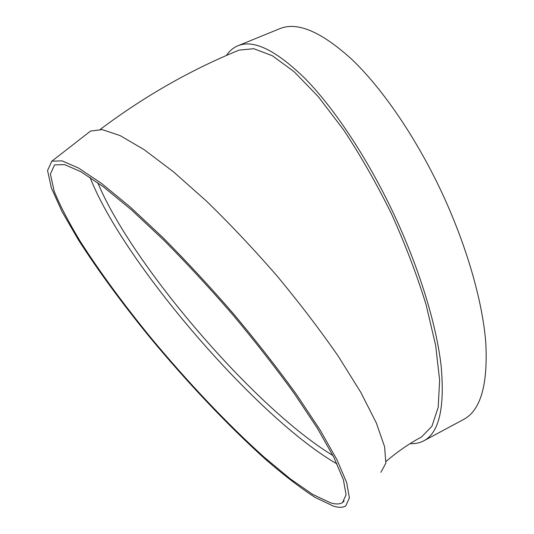 <?xml version="1.0" encoding="UTF-8"?>
<svg xmlns="http://www.w3.org/2000/svg" width="534" height="534" viewBox="0 0 534 534"><rect width="100%" height="100%" fill="white"/><g stroke="black" fill="none" stroke-linecap="round" stroke-linejoin="round"><path stroke-width="0.8" d="M337.061 463.946C257.809 418.709 122.94 262.167 90.046 177.361M88.217 132.886L90.553 131.077L102.221 129.602L120.163 135.623L144.14 149.667L173.403 171.768L206.638 201.265C230.214 224.193 253.743 249.158 277.219 276.165C299.954 303.599 320.38 330.392 338.483 356.545L360.877 392.49L376.33 422.941L384.573 446.678L385.868 463.138L380.896 472.33M386.075 461.436C397.583 451.584 409.404 443.427 421.546 436.966L431.899 426.306L438.187 407.362L439.629 380.195L435.671 345.505L426.092 304.727C416.994 275.15 405.486 244.912 391.562 214.021C376.583 183.643 360.584 155.574 343.576 129.802L318.251 96.614L294.08 71.669L272.287 55.703L253.77 48.707L239.052 50.129C190.378 70.041 144.12 96.454 100.279 129.382M226.403 55.483C229.42 51.004 233.184 47.793 237.697 45.857C253.496 39.102 276.171 50.216 305.735 79.199C334.564 108.823 367.212 157.89 393.044 212.392C418.936 267.18 436.365 324.118 441.111 365.73C444.902 407.529 439.195 432.527 423.976 440.724C419.837 442.953 415.232 443.908 410.165 443.587M238.084 45.704L279.536 28.783C297.091 21.327 321.254 31.579 352.033 59.554C381.984 88.19 415.132 136.21 440.643 189.997C466.202 244.078 482.502 300.722 485.773 342.568C488.003 384.654 480.673 410.252 463.792 419.357L463.385 419.57M333.376 506.125L314.96 497.341C300.148 487.696 283.654 475.013 265.478 459.293C228.305 425.932 187.507 382.684 150.248 337.808C122.279 303.552 98.343 270.925 78.425 239.906L62.071 211.671L51.371 187.961L47.559 170.5L51.845 161.168L62.104 160.874L78.738 168.15L101.607 183.476L130.036 206.818L162.783 237.443C186.226 261.039 209.835 286.531 233.598 313.919C256.734 341.627 277.713 368.513 296.55 394.559L320.18 430.104L337.007 459.834L346.679 482.596L349.403 497.915L345.778 505.865C342.955 507.68 338.823 507.767 333.376 506.125M330.639 502.881L312.71 494.417L290.122 478.744L264.317 457.304C227.884 424.657 187.794 382.197 151.175 338.115C123.694 304.467 100.178 272.427 80.634 241.995C68.913 222.705 60.075 205.737 54.121 191.092L50.396 174.017L54.581 164.893L64.641 164.612L80.954 171.754L103.369 186.793L131.224 209.675L163.291 239.673C186.239 262.768 209.335 287.719 232.59 314.519C255.232 341.64 275.778 367.953 294.221 393.458L317.376 428.268L333.883 457.404L343.389 479.726L346.079 494.758L342.528 502.561C339.811 504.31 335.853 504.416 330.639 502.881M97.749 182.661C132.065 265.398 255.966 409.204 332.936 455.529M463.792 419.357L423.976 440.724M90.553 131.077L51.845 161.168M344.176 500.985L342.528 502.561"/></g></svg>
